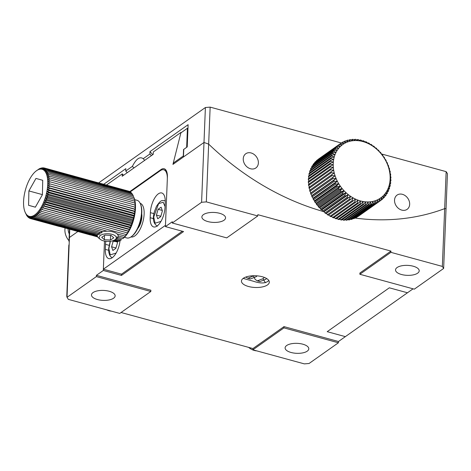 <?xml version="1.0" encoding="UTF-8"?>
<svg xmlns="http://www.w3.org/2000/svg" width="471" height="471" viewBox="0 0 471 471"><rect width="100%" height="100%" fill="white"/><g stroke="black" fill="none" stroke-linecap="round" stroke-linejoin="round"><path stroke-width="0.71" d="M131.527 237.019A17.427 7.595 105.3 0 1 131.15 236.807M140.252 203.507A17.427 7.595 105.3 0 1 140.688 203.519M141.724 213.863A10.456 4.557 105.3 0 1 137.685 228.641M98.704 182.86L205.397 107.518L210.148 107.123L341.457 143.019M381.269 153.905L446.149 171.638L444.665 208.629A254.422 202.389 -125.2 0 1 354.922 218.049A254.422 202.389 54.8 0 0 444.665 208.629L442.346 266.409L390.906 252.344L390.959 251.084L257.825 214.688L257.778 215.953L226.722 237.884L172.262 222.995L201.588 202.283L205.397 107.518M390.959 251.084L359.903 273.015L359.856 274.275L414.315 289.165L443.647 268.452L446.049 208.641L444.665 208.629L446.049 208.641L447.45 173.687L446.149 171.638M103.679 184.308L125.834 168.659L125.739 171.05L132.404 166.345C136.213 158.804 139.816 156.26 143.225 158.703L149.89 153.993L149.984 151.603L188.112 124.68L187.217 146.934L183.767 149.372L183.46 156.967L203.99 142.472L208.659 144.108L210.148 107.123M69.755 229.312L69.431 237.502L77.88 231.532L69.431 237.502L67.029 297.313L96.355 276.601L150.814 291.49L119.764 313.421L68.324 299.362L67.029 297.313M409.664 204.284A8.713 6.93 54.8 0 0 405.343 195.753A8.713 6.93 54.8 0 0 397.071 195.1A8.713 6.93 54.8 0 0 396.435 206.216A8.713 6.93 54.8 0 0 407.121 209.336A8.713 6.93 54.8 0 0 409.664 204.284M323.077 211.438A254.422 202.389 -125.2 0 1 208.659 144.108A254.422 202.389 54.8 0 0 323.077 211.438M258.379 162.925A8.713 6.93 54.8 0 0 254.063 154.4A8.713 6.93 54.8 0 0 245.785 153.74A8.713 6.93 54.8 0 0 245.15 164.856A8.713 6.93 54.8 0 0 255.841 167.976A8.713 6.93 54.8 0 0 258.379 162.925M149.984 151.603A227.587 181.041 54.8 0 0 152.763 154.665M143.225 158.703A229.677 182.701 54.8 0 0 144.715 160.346M151.385 155.636A229.677 182.701 -125.2 0 1 149.89 153.993M133.899 167.982A229.677 182.701 -125.2 0 1 132.404 166.345M125.739 171.05A229.677 182.701 54.8 0 0 127.229 172.692M69.308 240.493L69.007 240.705A3.485 2.773 54.8 0 0 69.243 242.135M69.007 240.705L69.467 229.236M182.312 231.226L121.512 274.163L121.459 275.429L103.308 270.466L96.408 275.335L150.867 290.224L150.814 291.49M103.308 270.466L104.485 241.075L103.355 269.2L121.512 274.163M103.355 269.2L165.462 225.338L167.317 179.221A15.337 6.682 105.3 0 0 163.767 169.79L166.163 170.443M130.208 191.921L160.281 170.685A15.337 6.682 105.3 0 1 163.767 169.79M140.164 203.313A17.427 7.595 105.3 0 1 142.831 222.106A17.427 7.595 105.3 0 1 130.973 236.931M105.822 241.287A14.984 6.535 -74.7 0 0 105.528 244.343L105.327 249.395A14.984 6.535 -74.7 0 0 108.789 258.614A14.984 6.535 -74.7 0 0 120.046 240.534M153.935 213.634L150.384 212.662A14.984 6.535 -74.7 0 1 161.753 192.969A14.984 6.535 -74.7 0 1 165.221 202.183L165.015 207.24A14.984 6.535 -74.7 0 1 153.646 226.934A14.984 6.535 -74.7 0 1 150.178 217.72L153.481 218.621M150.384 212.662L150.178 217.72M158.109 209.289L156.425 215.082L157.732 218.768L160.717 216.66L162.401 210.867L161.1 207.181L158.109 209.289L162.248 210.419M160.823 216.289L156.425 215.082M113.193 241.187L111.574 246.763L112.875 250.442L115.86 248.335L117.55 242.541L117.226 241.629M115.972 247.964L111.574 246.763M117.391 242.1L116.054 241.735M253.975 275.729L247.823 278.267L245.838 277.025M264.343 277.419L263.212 278.585L257.325 280.869L255.188 279.456L253.492 276.183M265.379 282.718L262.995 278.779M258.661 280.987L259.88 281.564L265.762 279.279L266.562 278.485M249.153 278.39L250.372 278.967L256.259 276.683L257.089 275.847M68.018 228.841A13.942 11.092 54.8 0 0 69.272 234.04M65.086 228.035A13.942 11.092 54.8 0 0 69.007 240.752M187.947 128.836A230.378 183.26 -125.2 0 1 187.423 128.259L186.657 147.329L183.549 149.525A247.452 196.843 54.8 0 0 183.755 149.731M187.423 128.259L180.882 132.881L173.281 163.054L183.29 155.989L183.549 149.525M173.281 163.054A253.38 201.553 54.8 0 0 173.934 163.696M327.204 331.672L389.311 287.81L407.468 292.774L389.311 287.81L327.204 331.672L345.361 336.635L327.204 331.672M413.061 288.823L338.461 341.51L338.408 342.77L309.082 363.482L304.331 363.877L252.892 349.818L252.945 348.552L283.995 326.621L338.461 341.51M100.288 239.345L98.68 238.049A10.456 4.692 1.2 0 1 97.32 235.665A10.456 4.692 1.2 0 1 112.958 231.903A10.456 4.692 1.2 0 1 118.227 236.112A10.456 4.692 1.2 0 1 116.767 238.438L115.107 239.662A8.572 3.845 1.2 0 1 103.485 240.84A8.572 3.845 1.2 0 1 100.288 239.345A8.572 3.845 1.2 0 1 102.289 234.517A8.572 3.845 1.2 0 1 113.311 234.752A8.572 3.845 1.2 0 1 115.107 239.662M105.039 235.106L101.712 237.313L104.415 239.78L110.438 240.039L113.764 237.837L111.062 235.37L105.039 235.106M104.509 235.459L104.415 239.78M110.438 240.039L110.538 235.347M67.035 297.054A1.395 1.107 -125.2 0 1 66.782 296.153L68.819 245.367A1.395 1.107 -125.2 0 1 69.143 244.626M248.611 347.368A13.942 11.092 54.8 0 0 256.713 350.86M106.676 309.841A13.942 11.092 54.8 0 0 111.48 311.154M121.065 312.497L252.945 348.552M172.262 222.995L172.315 221.729L165.415 226.604L183.566 231.567L121.459 275.429M262.288 276.748A13.942 5.87 2.3 0 1 269.318 282.176A13.942 5.87 2.3 0 1 255.152 287.481A13.942 5.87 2.3 0 1 241.458 281.057A13.942 5.87 2.3 0 1 262.288 276.748M96.408 275.335L96.355 276.601M257.778 215.953L206.339 201.888L208.659 144.108L203.99 142.472L172.939 164.403L180.999 132.41L153.322 151.956L153.228 154.335L122.177 176.26L122.272 173.887L106.534 185.003M129.802 191.597L161 169.56A13.942 6.076 105.3 0 1 164.167 168.753A13.942 6.076 105.3 0 1 167.393 177.326L165.415 226.604M359.856 274.275L390.906 252.344M283.995 326.621L283.948 327.887L338.408 342.77M252.892 349.818L283.948 327.887M243.166 278.396L253.451 281.252C260.799 283.748 265.921 283.495 268.817 280.504M291.084 352.485A11.852 4.987 2.3 0 1 285.108 347.863A11.852 4.987 2.3 0 1 297.154 343.353A11.852 4.987 2.3 0 1 308.793 348.817A11.852 4.987 2.3 0 1 291.084 352.485M97.444 299.544A11.852 4.987 2.3 0 1 91.468 294.928A11.852 4.987 2.3 0 1 103.508 290.419A11.852 4.987 2.3 0 1 115.148 295.876A11.852 4.987 2.3 0 1 97.444 299.544M123.549 175.289A230.025 182.978 -125.2 0 1 122.272 173.887M201.588 202.283L206.339 201.888M207.852 221.57A11.852 4.987 2.3 0 1 201.876 216.948A11.852 4.987 2.3 0 1 213.922 212.445A11.852 4.987 2.3 0 1 225.562 217.902A11.852 4.987 2.3 0 1 207.852 221.57M443.647 268.452L442.346 266.409M401.498 274.505A11.852 4.987 2.3 0 1 395.522 269.889A11.852 4.987 2.3 0 1 407.562 265.379A11.852 4.987 2.3 0 1 419.202 270.837A11.852 4.987 2.3 0 1 401.498 274.505M38.71 169.13L39.864 168.488L38.687 169.531L40.995 168.053L39.723 169.224L42.096 167.811L40.73 169.107L43.161 167.782L41.695 169.183L44.174 167.953L42.608 169.454L45.134 168.33L43.473 169.907L46.028 168.906L44.268 170.543L46.853 169.684L44.998 171.362L47.6 170.643L45.652 172.351L48.266 171.785L46.223 173.511L48.837 173.104L46.711 174.818L49.32 174.582L47.106 176.278L49.708 176.213L47.412 177.861L49.991 177.979L47.624 179.575L50.173 179.869L47.742 181.388L50.25 181.871L47.759 183.296L50.22 183.955L47.677 185.28L50.091 186.122L47.5 187.323L49.855 188.341L47.23 189.413L49.514 190.602L46.864 191.532L49.078 192.88L46.411 193.658L48.548 195.165L45.87 195.777L47.924 197.437L45.245 197.873L47.218 199.669L44.539 199.928L46.429 201.853L43.768 201.924L45.569 203.967L42.932 203.849L44.639 205.998L42.031 205.686L43.65 207.923L41.083 207.417L42.608 209.73L40.094 209.03L41.525 211.402L39.064 210.513L40.406 212.927L38.01 211.856L39.258 214.299L36.938 213.039L38.098 215.5L35.849 214.064L36.932 216.519L34.766 214.917L35.767 217.355L33.688 215.594L34.613 217.991L32.623 216.089L33.482 218.432L31.586 216.389L32.381 218.668L30.58 216.507L31.316 218.703L29.614 216.43L30.303 218.526L28.696 216.165L29.343 218.15L27.836 215.712L28.448 217.573L27.041 215.07L27.624 216.801L26.311 214.252L26.876 215.836L25.057 212.038A24.398 10.633 105.3 0 1 24.598 210.796A24.398 10.633 105.3 0 1 24.198 209.342A24.398 10.633 105.3 0 1 23.891 207.752A24.398 10.633 105.3 0 1 23.685 206.045A24.398 10.633 105.3 0 1 23.568 204.226A24.398 10.633 105.3 0 1 23.55 202.318A24.398 10.633 105.3 0 1 23.632 200.334A24.398 10.633 105.3 0 1 23.809 198.291A24.398 10.633 105.3 0 1 24.08 196.201A24.398 10.633 105.3 0 1 24.445 194.087A24.398 10.633 105.3 0 1 24.898 191.962A24.398 10.633 105.3 0 1 25.44 189.842A24.398 10.633 105.3 0 1 26.064 187.746A24.398 10.633 105.3 0 1 26.765 185.692A24.398 10.633 105.3 0 1 27.542 183.69A24.398 10.633 105.3 0 1 28.378 181.765A24.398 10.633 105.3 0 1 29.273 179.934A24.398 10.633 105.3 0 1 30.221 178.203A24.398 10.633 105.3 0 1 31.216 176.584A24.398 10.633 105.3 0 1 32.24 175.1A24.398 10.633 105.3 0 1 33.3 173.764A24.398 10.633 105.3 0 1 34.371 172.574A24.398 10.633 105.3 0 1 35.455 171.55A24.398 10.633 105.3 0 1 36.314 170.861A24.398 10.633 105.3 0 1 36.544 170.696L38.858 169.171M37.55 169.966L36.544 170.696A24.398 10.633 105.3 0 1 37.621 170.019A24.398 10.633 105.3 0 1 38.687 169.531A24.398 10.633 105.3 0 1 39.723 169.224A24.398 10.633 105.3 0 1 40.73 169.107A24.398 10.633 105.3 0 1 41.695 169.183A24.398 10.633 105.3 0 1 42.608 169.454A24.398 10.633 105.3 0 1 43.473 169.907A24.398 10.633 105.3 0 1 44.268 170.543A24.398 10.633 105.3 0 1 44.998 171.362A24.398 10.633 105.3 0 1 45.652 172.351A24.398 10.633 105.3 0 1 46.223 173.511A24.398 10.633 105.3 0 1 46.711 174.818A24.398 10.633 105.3 0 1 47.106 176.278A24.398 10.633 105.3 0 1 47.412 177.861A24.398 10.633 105.3 0 1 47.624 179.575A24.398 10.633 105.3 0 1 47.742 181.388A24.398 10.633 105.3 0 1 47.759 183.296A24.398 10.633 105.3 0 1 47.677 185.28A24.398 10.633 105.3 0 1 47.5 187.323A24.398 10.633 105.3 0 1 47.23 189.413A24.398 10.633 105.3 0 1 46.864 191.532A24.398 10.633 105.3 0 1 46.411 193.658A24.398 10.633 105.3 0 1 45.87 195.777A24.398 10.633 105.3 0 1 45.245 197.873A24.398 10.633 105.3 0 1 44.539 199.928A24.398 10.633 105.3 0 1 43.768 201.924A24.398 10.633 105.3 0 1 42.932 203.849A24.398 10.633 105.3 0 1 42.031 205.686A24.398 10.633 105.3 0 1 41.083 207.417A24.398 10.633 105.3 0 1 40.094 209.03A24.398 10.633 105.3 0 1 39.064 210.513A24.398 10.633 105.3 0 1 38.01 211.856A24.398 10.633 105.3 0 1 36.938 213.039A24.398 10.633 105.3 0 1 35.849 214.064A24.398 10.633 105.3 0 1 34.766 214.917A24.398 10.633 105.3 0 1 33.688 215.594A24.398 10.633 105.3 0 1 32.623 216.089A24.398 10.633 105.3 0 1 31.586 216.389A24.398 10.633 105.3 0 1 30.58 216.507A24.398 10.633 105.3 0 1 29.614 216.43A24.398 10.633 105.3 0 1 28.696 216.165A24.398 10.633 105.3 0 1 27.836 215.712A24.398 10.633 105.3 0 1 27.041 215.07A24.398 10.633 105.3 0 1 26.311 214.252A24.398 10.633 105.3 0 1 25.658 213.263A24.398 10.633 105.3 0 1 25.087 212.109L25.634 213.375M128.848 191.214L44.174 167.953M129.961 191.85L129.708 191.45L45.134 168.33M130.973 192.68L130.608 192.027L46.028 168.906M131.892 193.687L131.433 192.804L46.853 169.684M132.704 194.87L132.18 193.764L47.6 170.643M133.623 196.69L132.84 194.912L48.266 171.785M133.994 197.567A24.398 10.633 -74.7 0 1 134.453 198.809A24.398 10.633 -74.7 0 1 134.853 200.263A24.398 10.633 -74.7 0 1 135.159 201.853A24.398 10.633 -74.7 0 1 135.371 203.56A24.398 10.633 -74.7 0 1 135.483 205.374A24.398 10.633 -74.7 0 1 135.501 207.281A24.398 10.633 -74.7 0 1 135.424 209.265A24.398 10.633 -74.7 0 1 135.248 211.314A24.398 10.633 -74.7 0 1 134.977 213.398A24.398 10.633 -74.7 0 1 134.612 215.518A24.398 10.633 -74.7 0 1 134.153 217.643A24.398 10.633 -74.7 0 1 133.611 219.763A24.398 10.633 -74.7 0 1 132.987 221.859A24.398 10.633 -74.7 0 1 132.286 223.913A24.398 10.633 -74.7 0 1 131.515 225.909A24.398 10.633 -74.7 0 1 130.673 227.834A24.398 10.633 -74.7 0 1 129.778 229.671A24.398 10.633 -74.7 0 1 128.83 231.402A24.398 10.633 -74.7 0 1 127.835 233.015A24.398 10.633 -74.7 0 1 126.811 234.499A24.398 10.633 -74.7 0 1 125.757 235.841A24.398 10.633 -74.7 0 1 124.68 237.031A24.398 10.633 -74.7 0 1 123.596 238.055A24.398 10.633 -74.7 0 1 122.737 238.744L125.757 235.841L124.98 236.053L126.811 234.499L126.098 234.523L127.835 233.015L127.182 232.851L128.83 231.402L128.224 231.043L129.778 229.671L129.213 229.118L130.673 227.834L130.143 227.093L131.515 225.909L131.009 224.979L132.286 223.913L131.798 222.795L132.987 221.859L132.504 220.558L133.611 219.763L133.128 218.291L134.153 217.643L133.658 216.006L134.612 215.518L134.094 213.722L134.977 213.398L134.429 211.461L135.248 211.314L134.665 209.242L135.424 209.265L134.8 207.081L135.501 207.281L134.824 204.991L135.483 205.374L134.747 202.989L135.371 203.56L134.565 201.105L135.159 201.853L133.994 197.567A24.398 10.633 -74.7 0 0 133.964 197.496M115.648 239.191L120.341 240.475L121.506 239.639L116.237 238.202M114.753 239.898L119.192 241.111L120.193 240.434M113.811 240.393L118.056 241.552L118.88 241.028M112.981 240.705L116.955 241.788L117.579 241.423M112.422 240.875L116.29 241.605M112.228 240.922L115.018 241.582M28.896 190.926L28.584 205.315L35.349 207.193L42.414 194.688L42.72 180.305L35.961 178.421L28.896 190.926L42.414 194.623M124.409 237.302L126.723 237.937A19.517 8.507 -74.7 0 0 131.162 236.801A19.517 8.507 -74.7 0 0 131.344 236.672A19.517 8.507 -74.7 0 0 140.075 221.352A19.517 8.507 -74.7 0 0 140.346 203.725A19.517 8.507 -74.7 0 0 137.02 200.287L134.7 199.651M131.344 236.672L131.968 236.207A18.822 8.201 -74.7 0 0 140.387 221.441A18.822 8.201 -74.7 0 0 140.652 204.443L140.346 203.725M28.584 205.315L35.36 207.163M97.45 236.46L87.706 233.722M32.381 218.668L92.516 235.111M97.326 235.883L88.801 233.486M93.605 234.799A26.14 11.392 -74.7 0 0 93.652 234.788L57.939 225.05M62.761 226.433L33.482 218.432M97.397 235.153L89.932 233.057M94.736 234.37A26.14 11.392 -74.7 0 0 94.783 234.346L59.069 224.62M63.891 225.998L34.613 217.991M99.428 234.758L91.08 232.421M95.884 233.734A26.14 11.392 -74.7 0 0 95.931 233.704L60.217 223.984M65.045 225.356L35.767 217.355M100.405 233.875L92.239 231.597M97.044 232.91A26.14 11.392 -74.7 0 0 97.091 232.874L61.377 223.16M66.211 224.526L36.932 216.519M122.678 238.62L116.313 236.884M101.948 232.957L93.405 230.584M98.209 231.897A26.14 11.392 -74.7 0 0 98.256 231.85L62.543 222.147M67.377 223.501L38.098 215.5M123.838 237.419L118.221 235.883M102.819 231.673L94.565 229.389M99.369 230.702A26.14 11.392 -74.7 0 0 99.416 230.655L63.703 220.952M68.536 222.306L39.258 214.299M124.98 236.053L117.049 233.881M107.217 231.196L95.707 228.029M100.506 229.342A26.14 11.392 -74.7 0 0 100.553 229.283L40.406 212.927M64.839 219.61L69.684 220.934M126.098 234.523L41.525 211.402M28.077 216.925L27.624 216.801M29.09 217.749L28.448 217.573M30.203 218.385L29.343 218.15M97.685 236.948L90.438 234.882M90.444 234.97L59.581 226.445M59.581 226.533L30.303 218.526M97.615 236.825L86.646 233.746M91.451 235.058A26.14 11.392 -74.7 0 0 91.492 235.064L60.594 226.704M55.79 225.303L31.316 218.703M61.66 226.675L56.844 225.285M65.958 218.085L70.803 219.404M96.82 226.522L101.659 227.846M127.182 232.851L42.608 209.73M67.041 216.407L71.886 217.732M97.903 224.844L102.749 226.168M128.83 231.402L41.083 207.417M128.224 231.043L43.65 207.923M68.083 214.599L72.928 215.924M98.945 223.042L103.785 224.361M129.778 229.671L42.031 205.686M129.213 229.118L44.639 205.998M69.072 212.68L73.918 213.999M99.934 221.117L104.78 222.436M130.673 227.834L42.932 203.849M130.143 227.093L45.569 203.967M70.002 210.649L74.848 211.974M100.865 219.086L105.704 220.41M131.515 225.909L43.768 201.924M131.009 224.979L46.429 201.853M70.868 208.535L75.707 209.86M101.73 216.972L106.57 218.297M132.286 223.913L44.539 199.928M131.798 222.795L47.218 199.669M71.657 206.351L76.496 207.676M102.519 214.788L107.359 216.112M132.987 221.859L45.245 197.873M132.504 220.558L47.924 197.437M72.363 204.12L77.203 205.438M103.226 212.556L108.065 213.875M133.611 219.763L45.87 195.777M133.128 218.291L48.548 195.165M72.987 201.847L77.827 203.172M103.85 210.284L108.689 211.609M134.153 217.643L46.411 193.658M133.658 216.006L49.078 192.88M73.517 199.563L78.357 200.887M104.379 207.999L109.219 209.324M134.612 215.518L46.864 191.532M134.094 213.722L49.514 190.602M73.953 197.284L78.792 198.603M104.815 205.721L109.655 207.04M134.977 213.398L47.23 189.413M134.429 211.461L49.855 188.341M74.288 195.023L79.134 196.342M105.151 203.46L109.996 204.785M135.248 211.314L47.5 187.323M134.665 209.242L50.091 186.122M74.524 192.798L79.369 194.123M105.386 201.241L110.232 202.559M135.424 209.265L47.677 185.28M134.8 207.081L50.22 183.955M74.659 190.637L79.499 191.962M105.522 199.074L110.361 200.399M134.824 204.991L50.25 181.871M74.683 188.559L79.528 189.872M105.545 196.996L110.391 198.309M134.747 202.989L50.173 179.869M74.601 186.569L79.452 187.876M105.463 195.006L110.314 196.313M134.565 201.105L49.991 177.979M74.418 184.685L79.269 185.986M105.28 193.122L110.132 194.423M134.282 199.333L49.708 176.213M74.135 182.925L78.987 184.22M104.992 191.361L109.843 192.657M133.899 197.708L49.32 174.582M73.747 181.306L78.598 182.589M104.609 189.742L109.46 191.026M133.417 196.224L48.837 173.104M73.264 179.834L78.115 181.111M104.126 188.27L108.978 189.548M72.693 178.521L77.544 179.792M103.549 186.958L108.407 188.229M72.028 177.384L76.879 178.65M102.89 185.821L107.741 187.087M71.28 176.431L76.131 177.685M102.142 184.868L106.994 186.122M70.462 175.659L75.307 176.913M101.324 184.096L106.169 185.35M69.567 175.088L74.412 176.337M100.429 183.525L105.274 184.773M68.613 174.717L73.452 175.96M99.475 183.154L104.315 184.397M42.626 169.442L41.695 169.183M44.038 168.023L43.161 167.782M42.761 167.994L42.096 167.811M41.472 168.182L40.995 168.053M40.17 168.577L39.864 168.488M339.12 144.615L341.958 145.109L340.433 143.596A34.854 27.724 -125.2 0 1 340.551 143.514A34.854 27.724 -125.2 0 1 341.11 143.125L343.877 143.773L342.535 142.26A34.854 27.724 -125.2 0 1 343.265 141.871L345.938 142.654L344.784 141.17A34.854 27.724 -125.2 0 1 345.555 140.858L348.128 141.771L347.156 140.323A34.854 27.724 -125.2 0 1 347.969 140.099L350.424 141.123L349.641 139.734A34.854 27.724 -125.2 0 1 350.489 139.593L352.814 140.717L352.214 139.404A34.854 27.724 -125.2 0 1 353.085 139.351L355.275 140.558L354.857 139.334A34.854 27.724 -125.2 0 1 355.746 139.369L357.783 140.646L357.542 139.528A34.854 27.724 -125.2 0 1 358.443 139.651L360.327 140.976A32.764 26.058 -125.2 0 1 362.882 141.553L362.97 140.699A34.854 27.724 -125.2 0 1 363.871 140.988L365.425 142.372A32.764 26.058 -125.2 0 1 367.939 143.419L368.328 142.872A34.854 27.724 -125.2 0 1 369.193 143.325L370.406 144.691L370.924 144.314A34.854 27.724 -125.2 0 1 371.766 144.844L372.802 146.181L373.432 145.981A34.854 27.724 -125.2 0 1 374.245 146.581L375.104 147.87L375.846 147.859A34.854 27.724 -125.2 0 1 376.617 148.524L377.3 149.749L378.131 149.925A34.854 27.724 -125.2 0 1 378.861 150.655L379.373 151.797L380.28 152.174A34.854 27.724 -125.2 0 1 380.957 152.957L381.298 154.005L382.264 154.582A34.854 27.724 -125.2 0 1 382.888 155.412L383.07 156.348L384.083 157.131A34.854 27.724 -125.2 0 1 384.642 158.003L384.672 158.815L385.708 159.799A34.854 27.724 -125.2 0 1 386.202 160.705L386.085 161.382L387.133 162.56A34.854 27.724 -125.2 0 1 387.556 163.496L387.297 164.026L388.339 165.403A34.854 27.724 -125.2 0 1 388.693 166.357L388.31 166.728L389.329 168.294A34.854 27.724 -125.2 0 1 389.605 169.26L389.105 169.466L390.088 171.22A34.854 27.724 -125.2 0 1 390.288 172.192L389.682 172.221L390.606 174.146A34.854 27.724 -125.2 0 1 390.73 175.118L390.035 174.965L390.889 177.061A34.854 27.724 -125.2 0 1 390.924 178.014L390.153 177.685L390.924 179.928A34.854 27.724 -125.2 0 1 390.883 180.87L390.047 180.346L390.712 182.736A34.854 27.724 -125.2 0 1 390.594 183.649L389.711 182.936L390.265 185.456A34.854 27.724 -125.2 0 1 390.065 186.339L389.152 185.439L389.576 188.07A34.854 27.724 -125.2 0 1 389.293 188.906L388.369 187.817L388.657 190.549A34.854 27.724 -125.2 0 1 388.298 191.344L387.374 190.066L387.509 192.886A34.854 27.724 -125.2 0 1 387.08 193.622L386.167 192.168L386.143 195.047A34.854 27.724 -125.2 0 1 385.649 195.724L384.772 194.093L384.577 197.025A34.854 27.724 -125.2 0 1 384.012 197.637L383.182 195.842L382.817 198.803A34.854 27.724 -125.2 0 1 382.193 199.345L381.422 197.39L380.874 200.363A34.854 27.724 -125.2 0 1 380.762 200.446A34.854 27.724 -125.2 0 1 380.197 200.834L379.502 198.727L378.772 201.7A34.854 27.724 -125.2 0 1 378.042 202.088L377.442 199.839L376.529 202.789A34.854 27.724 -125.2 0 1 375.752 203.101L375.252 200.728L374.151 203.637A34.854 27.724 -125.2 0 1 373.338 203.861L372.955 201.376L371.666 204.226A34.854 27.724 -125.2 0 1 370.824 204.367L370.565 201.782L369.093 204.555A34.854 27.724 -125.2 0 1 368.222 204.608L368.104 201.941L366.45 204.626A34.854 27.724 -125.2 0 1 365.567 204.591L365.596 201.853L363.765 204.432A34.854 27.724 -125.2 0 1 362.864 204.308L363.053 201.517L361.051 203.972A34.854 27.724 -125.2 0 1 360.15 203.766L360.498 200.94L358.337 203.26A34.854 27.724 -125.2 0 1 357.436 202.972L357.954 200.128L355.64 202.294A34.854 27.724 -125.2 0 1 354.751 201.924L355.44 199.074L352.979 201.088A34.854 27.724 -125.2 0 1 352.114 200.634L352.973 197.802L350.389 199.645A34.854 27.724 -125.2 0 1 349.541 199.115L350.577 196.319L347.875 197.979A34.854 27.724 -125.2 0 1 347.062 197.378L348.275 194.629L345.467 196.101A34.854 27.724 -125.2 0 1 344.69 195.436L346.079 192.751L343.176 194.034A34.854 27.724 -125.2 0 1 342.446 193.304L344.007 190.702L341.033 191.785A34.854 27.724 -125.2 0 1 340.35 191.002L342.081 188.494L339.043 189.377A34.854 27.724 -125.2 0 1 338.419 188.547L340.309 186.151L337.23 186.828A34.854 27.724 -125.2 0 1 336.665 185.957L338.708 183.684L335.599 184.161A34.854 27.724 -125.2 0 1 335.105 183.254L337.295 181.117L334.18 181.4A34.854 27.724 -125.2 0 1 333.751 180.464L336.076 178.474L332.968 178.556A34.854 27.724 -125.2 0 1 332.614 177.602L335.069 175.771L331.978 175.665A34.854 27.724 -125.2 0 1 331.702 174.7L334.269 173.028L331.219 172.739A34.854 27.724 -125.2 0 1 331.025 171.768L333.698 170.278L330.701 169.813A34.854 27.724 -125.2 0 1 330.583 168.842L333.344 167.529L330.424 166.899A34.854 27.724 -125.2 0 1 330.383 165.939L333.221 164.815L330.389 164.032A34.854 27.724 -125.2 0 1 330.43 163.09L333.333 162.148L330.595 161.223A34.854 27.724 -125.2 0 1 330.719 160.311L333.668 159.557L331.042 158.503A34.854 27.724 -125.2 0 1 331.248 157.62L334.227 157.061L331.731 155.889A34.854 27.724 -125.2 0 1 332.014 155.053L335.011 154.676L332.656 153.411A34.854 27.724 -125.2 0 1 333.009 152.616L336.006 152.427L333.804 151.073A34.854 27.724 -125.2 0 1 334.227 150.337L337.207 150.331L335.164 148.913A34.854 27.724 -125.2 0 1 335.664 148.235L338.608 148.4L336.73 146.934A34.854 27.724 -125.2 0 1 337.295 146.322L340.197 146.658L338.49 145.156A34.854 27.724 -125.2 0 1 339.12 144.615L317.036 160.205A34.854 27.724 54.8 0 0 316.412 160.752L316.365 161.1M335.664 148.235L313.58 163.826A34.854 27.724 54.8 0 0 313.08 164.509L313.074 165.28M337.295 146.322L315.211 161.912A34.854 27.724 54.8 0 0 314.652 162.524L314.61 163.101M333.009 152.616L310.931 168.212A34.854 27.724 54.8 0 0 310.572 169.001L310.683 170.113M334.227 150.337L312.149 165.933A34.854 27.724 54.8 0 0 311.72 166.669L311.761 167.623M331.248 157.62L309.164 173.216A34.854 27.724 54.8 0 0 308.964 174.099L309.259 175.465M332.014 155.053L309.93 170.649A34.854 27.724 54.8 0 0 309.653 171.485L309.847 172.733M330.43 163.09L308.346 178.686A34.854 27.724 54.8 0 0 308.305 179.622L308.829 181.164M330.719 160.311L308.635 175.907A34.854 27.724 54.8 0 0 308.511 176.819L308.917 178.279M330.583 168.842L308.499 184.438A34.854 27.724 54.8 0 0 308.617 185.409L309.541 187.334M330.383 165.939L308.299 181.535A34.854 27.724 54.8 0 0 308.34 182.495L309.194 184.585M331.702 174.7L309.618 190.29A34.854 27.724 54.8 0 0 309.894 191.261L310.913 192.827L310.53 193.198A34.854 27.724 54.8 0 0 310.884 194.152L311.926 195.53L311.667 196.06A34.854 27.724 54.8 0 0 312.096 196.996L313.144 198.173L313.027 198.85A34.854 27.724 54.8 0 0 313.521 199.757L314.557 200.74L314.587 201.553A34.854 27.724 54.8 0 0 315.146 202.424L316.153 203.207L316.335 204.143A34.854 27.724 54.8 0 0 316.959 204.973L317.925 205.55L318.272 206.598A34.854 27.724 54.8 0 0 318.949 207.381L319.856 207.758L320.368 208.9A34.854 27.724 54.8 0 0 321.092 209.624L321.928 209.807L322.611 211.032A34.854 27.724 54.8 0 0 323.383 211.697L324.125 211.685L324.978 212.974A34.854 27.724 54.8 0 0 325.791 213.575L326.427 213.375L327.463 214.711A34.854 27.724 54.8 0 0 328.305 215.241L350.389 199.645M331.025 171.768L308.941 187.364A34.854 27.724 54.8 0 0 309.141 188.335L310.118 190.084M331.284 216.136L332.667 217.52A34.854 27.724 54.8 0 0 333.556 217.89L355.64 202.294M328.823 214.858L330.03 216.23A34.854 27.724 54.8 0 0 330.901 216.684L352.979 201.088M336.871 218.42L338.066 219.362A34.854 27.724 54.8 0 0 338.967 219.568L361.051 203.972M333.798 217.184L335.358 218.562A34.854 27.724 54.8 0 0 336.253 218.856L358.337 203.26M342.405 219.515L343.483 220.187A34.854 27.724 54.8 0 0 344.372 220.222L366.45 204.626M339.638 219.097L340.786 219.904A34.854 27.724 54.8 0 0 341.681 220.028L363.765 204.432M347.875 219.545L348.74 219.963A34.854 27.724 54.8 0 0 349.582 219.822L371.666 204.226M345.161 219.663L346.144 220.204A34.854 27.724 54.8 0 0 347.009 220.151L369.093 204.555M353.109 218.497L353.668 218.697A34.854 27.724 54.8 0 0 354.445 218.385L376.529 202.789M350.53 219.156L351.254 219.457A34.854 27.724 54.8 0 0 352.067 219.233L374.151 203.637M357.966 216.395L358.113 216.43A34.854 27.724 54.8 0 0 358.678 216.042A34.854 27.724 54.8 0 0 358.796 215.959M355.593 217.573L355.964 217.684A34.854 27.724 54.8 0 0 356.694 217.296L378.772 201.7M362.882 141.553A32.764 26.058 -125.2 0 1 365.425 142.372L365.673 141.665A34.854 27.724 -125.2 0 1 366.556 142.036L367.939 143.419A32.764 26.058 -125.2 0 1 370.406 144.691A32.764 26.058 -125.2 0 1 372.802 146.181A32.764 26.058 -125.2 0 1 375.104 147.87A32.764 26.058 -125.2 0 1 377.3 149.749A32.764 26.058 -125.2 0 1 379.373 151.797A32.764 26.058 -125.2 0 1 381.298 154.005A32.764 26.058 -125.2 0 1 383.07 156.348A32.764 26.058 -125.2 0 1 384.672 158.815A32.764 26.058 -125.2 0 1 386.085 161.382A32.764 26.058 -125.2 0 1 387.297 164.026A32.764 26.058 -125.2 0 1 388.31 166.728A32.764 26.058 -125.2 0 1 389.105 169.466A32.764 26.058 -125.2 0 1 389.682 172.221A32.764 26.058 -125.2 0 1 390.035 174.965A32.764 26.058 -125.2 0 1 390.153 177.685A32.764 26.058 -125.2 0 1 390.047 180.346A32.764 26.058 -125.2 0 1 389.711 182.936A32.764 26.058 -125.2 0 1 389.152 185.439A32.764 26.058 -125.2 0 1 388.369 187.817A32.764 26.058 -125.2 0 1 387.374 190.066A32.764 26.058 -125.2 0 1 386.167 192.168A32.764 26.058 -125.2 0 1 384.772 194.093A32.764 26.058 -125.2 0 1 383.182 195.842A32.764 26.058 -125.2 0 1 381.422 197.39A32.764 26.058 -125.2 0 1 379.502 198.727A32.764 26.058 -125.2 0 1 377.442 199.839A32.764 26.058 -125.2 0 1 375.252 200.728A32.764 26.058 -125.2 0 1 372.955 201.376A32.764 26.058 -125.2 0 1 370.565 201.782A32.764 26.058 -125.2 0 1 368.104 201.941A32.764 26.058 -125.2 0 1 365.596 201.853A32.764 26.058 -125.2 0 1 363.053 201.517A32.764 26.058 -125.2 0 1 360.498 200.94A32.764 26.058 -125.2 0 1 357.954 200.128A32.764 26.058 -125.2 0 1 355.44 199.074A32.764 26.058 -125.2 0 1 352.973 197.802A32.764 26.058 -125.2 0 1 350.577 196.319A32.764 26.058 -125.2 0 1 348.275 194.629A32.764 26.058 -125.2 0 1 346.079 192.751A32.764 26.058 -125.2 0 1 344.007 190.702A32.764 26.058 -125.2 0 1 342.081 188.494A32.764 26.058 -125.2 0 1 340.309 186.151A32.764 26.058 -125.2 0 1 338.708 183.684A32.764 26.058 -125.2 0 1 337.295 181.117A32.764 26.058 -125.2 0 1 336.076 178.474A32.764 26.058 -125.2 0 1 335.069 175.771A32.764 26.058 -125.2 0 1 334.269 173.028A32.764 26.058 -125.2 0 1 333.698 170.278A32.764 26.058 -125.2 0 1 333.344 167.529A32.764 26.058 -125.2 0 1 333.221 164.815A32.764 26.058 -125.2 0 1 333.333 162.148A32.764 26.058 -125.2 0 1 333.668 159.557A32.764 26.058 -125.2 0 1 334.227 157.061A32.764 26.058 -125.2 0 1 335.011 154.676A32.764 26.058 -125.2 0 1 336.006 152.427A32.764 26.058 -125.2 0 1 337.207 150.331A32.764 26.058 -125.2 0 1 338.608 148.4A32.764 26.058 -125.2 0 1 340.197 146.658A32.764 26.058 -125.2 0 1 341.958 145.109A32.764 26.058 -125.2 0 1 343.877 143.773A32.764 26.058 -125.2 0 1 345.938 142.654A32.764 26.058 -125.2 0 1 348.128 141.771A32.764 26.058 -125.2 0 1 350.424 141.123A32.764 26.058 -125.2 0 1 352.814 140.717A32.764 26.058 -125.2 0 1 355.275 140.558A32.764 26.058 -125.2 0 1 357.783 140.646A32.764 26.058 -125.2 0 1 360.327 140.976L360.256 139.981A34.854 27.724 -125.2 0 1 361.157 140.193L362.882 141.553M362.97 140.699L362.352 141.135M357.542 139.528L356.818 140.04M360.256 139.981L359.591 140.458M352.214 139.404L351.354 140.011M354.857 139.334L354.068 139.893M347.156 140.323L346.12 141.059M349.641 139.734L348.699 140.399M342.535 142.26L341.263 143.16M344.784 141.17L343.636 141.977M338.49 145.156L316.412 160.752M340.433 143.596L318.349 159.186M335.164 148.913L313.08 164.509M336.73 146.934L314.652 162.524M332.656 153.411L310.572 169.001M333.804 151.073L311.72 166.669M331.042 158.503L308.964 174.099M331.731 155.889L309.653 171.485M330.389 164.032L308.305 179.622M330.595 161.223L308.511 176.819M330.701 169.813L308.617 185.409M330.424 166.899L308.34 182.495M331.978 175.665L309.894 191.261M331.219 172.739L309.141 188.335M311.667 196.06L333.751 180.464M334.18 181.4L312.096 196.996M310.53 193.198L332.614 177.602M332.968 178.556L310.884 194.152M314.587 201.553L336.665 185.957M337.23 186.828L315.146 202.424M313.027 198.85L335.105 183.254M335.599 184.161L313.521 199.757M318.272 206.598L340.35 191.002M341.033 191.785L318.949 207.381M316.335 204.143L338.419 188.547M339.043 189.377L316.959 204.973M322.611 211.032L344.69 195.436M345.467 196.101L323.383 211.697M320.368 208.9L342.446 193.304M343.176 194.034L321.092 209.624M327.463 214.711L349.541 199.115M324.978 212.974L347.062 197.378M347.875 197.979L325.791 213.575M332.667 217.52L354.751 201.924M330.03 216.23L352.114 200.634M338.066 219.362L360.15 203.766M335.358 218.562L357.436 202.972M343.483 220.187L365.567 204.591M340.786 219.904L362.864 204.308M348.74 219.963L370.824 204.367M346.144 220.204L368.222 204.608M353.668 218.697L375.752 203.101M351.254 219.457L373.338 203.861M358.113 216.43L380.197 200.834M355.964 217.684L378.042 202.088M382.858 198.456L384.012 197.637M380.898 200.263L382.193 199.345M386.155 194.276L387.08 193.622M384.613 196.454L385.649 195.724M388.54 189.442L389.293 188.906M387.462 191.933L388.298 191.344M389.97 184.09L390.594 183.649M389.376 186.822L390.065 186.339M390.4 178.391L390.924 178.014M390.312 181.27L390.883 180.87M389.823 172.516L390.288 172.192M390.235 175.459L390.73 175.118M389.17 169.572L389.605 169.26M368.328 142.872L367.78 143.261M365.673 141.665L365.09 142.071M370.924 144.314L370.4 144.685M379.508 198.738L381.422 197.39M326.427 213.375L350.577 196.319M324.125 211.685L348.275 194.629M321.928 209.807L346.079 192.751M319.856 207.758L344.007 190.702M317.925 205.55L342.081 188.494M316.153 203.207L340.309 186.151M314.557 200.74L338.708 183.684M313.144 198.173L337.295 181.117M311.926 195.53L336.076 178.474M310.913 192.827L335.069 175.771M109.084 245.314L105.528 244.343M105.327 249.395L108.624 250.295M165.239 200.834L164.42 200.611A13.247 5.776 105.3 0 1 165.239 201.005M160.97 221.394L155.106 223.207L153.723 216.996L158.609 203.649L163.201 202.253L165.044 206.586M116.113 253.074L110.255 254.882L108.866 248.67L110.379 241.276M68.819 245.367L69.119 245.15M67.082 295.941L66.782 296.153M161.983 169.831L161 169.56M157.432 226.162C153.393 223.796 152.369 218.991 154.37 211.756L156.49 206.292C161.406 199.015 162.036 200.799 164.42 200.611M112.222 257.725L110.72 256.736L109.666 255.235L108.772 252.132L108.666 248.452L110.179 241.299M259.874 281.564L257.325 280.869M250.372 278.967L247.823 278.267M97.332 235.135L97.32 235.665M318.467 159.104L340.551 143.514M358.678 216.042L380.762 200.446"/></g></svg>
